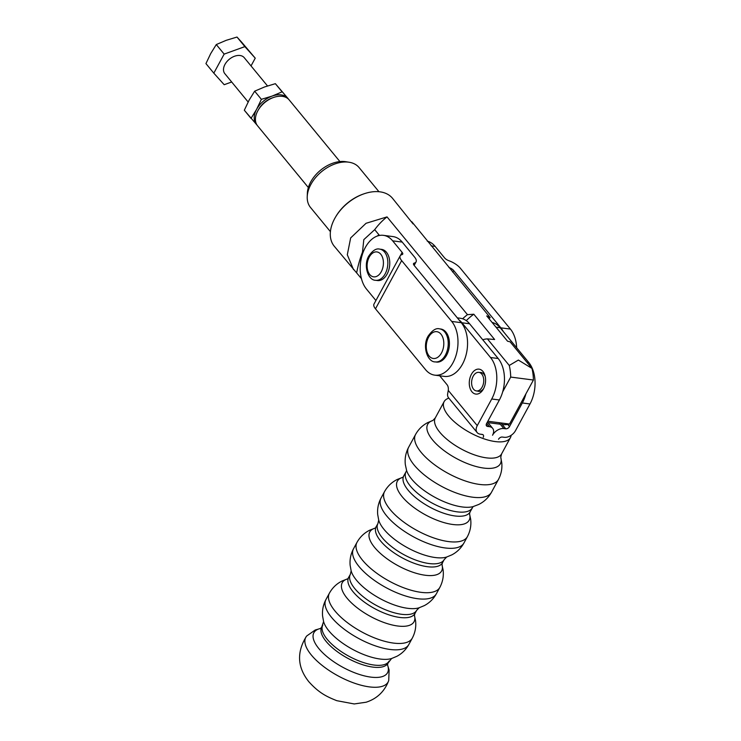 <?xml version="1.0" encoding="UTF-8"?>
<svg xmlns="http://www.w3.org/2000/svg" width="741" height="741" viewBox="0 0 741 741"><rect width="100%" height="100%" fill="white"/><g stroke="black" fill="none" stroke-linecap="round" stroke-linejoin="round"><path stroke-width="1.11" d="M330.421 231.664L310.544 207.508A31.437 20.674 -39.4 0 1 307.228 196.745A31.437 20.674 -39.4 0 1 348.594 162.159A31.437 20.674 -39.4 0 1 349.159 162.242A31.437 20.674 -39.4 0 1 359.089 167.568L378.966 191.724M307.228 196.745L307.358 193.206A28.714 18.877 -39.4 0 1 345.139 161.612A28.714 18.877 -39.4 0 1 345.658 161.686L349.159 162.242M361.441 278.635L334.274 246.244A37.717 24.805 -39.4 0 1 335.432 217.252A37.717 24.805 -39.4 0 1 363.859 193.864A37.717 24.805 -39.4 0 1 379.938 191.826A37.717 24.805 -39.4 0 1 392.526 198.31L413.089 223.921M335.432 217.252L335.849 216.548A36.152 23.768 -39.4 0 1 363.09 194.133L363.859 193.864M353.513 269.622L347.307 254.765L350.66 237.926L366.045 223.291L387.024 216.9L467.46 314.656L473.823 314.23L494.627 339.517L487.393 338.878L509.262 365.452L518.367 360.061L531.982 368.416L510.114 341.833L507.539 341.203L486.735 315.907L490.181 317.611L411.764 221.689M379.485 235.462L374.705 229.645A78.583 50.407 97.4 0 1 387.024 216.9M374.705 229.645L363.812 239.639L362.479 252.172L362.951 252.746M531.982 368.416A39.292 25.203 97.4 0 1 533.418 380.031L510.697 377.076A39.292 25.203 -82.6 0 0 509.262 365.452M487.837 421.24L509.512 424.056A39.292 25.203 97.4 0 1 502.843 424.547M509.512 424.056L533.418 380.031M487.393 338.878A44.006 28.223 -82.6 0 0 482.734 339.749M466.274 320.64A77.008 49.397 97.4 0 1 473.823 314.23M462.625 318.778A77.008 49.397 97.4 0 1 467.46 314.656M356.662 272.827A78.583 50.407 97.4 0 1 362.479 252.172M510.697 377.076L502.676 391.841M490.181 317.611A77.008 49.397 -82.6 0 0 488.93 318.584M471.924 391.767A12.569 8.068 97.4 0 1 471.415 374.307A12.569 8.068 97.4 0 1 482.947 371.463A12.569 8.068 97.4 0 1 485.012 375.65A12.569 8.068 97.4 0 1 483.225 389.331A12.569 8.068 97.4 0 1 471.924 391.767M479.936 372.501A9.513 6.095 97.4 0 1 480.992 372.491A9.513 6.095 97.4 0 1 483.929 374.242A9.513 6.095 97.4 0 1 485.244 376.613M473.564 389.21A9.364 6.011 97.4 0 1 472.258 378.419A9.364 6.011 97.4 0 1 478.881 372.362A9.364 6.011 97.4 0 1 481.78 374.085A9.364 6.011 97.4 0 1 483.086 384.875A9.364 6.011 97.4 0 1 476.463 390.933A9.364 6.011 97.4 0 1 473.564 389.21M483.697 388.46A9.513 6.095 97.4 0 1 478.538 391.35A9.513 6.095 97.4 0 1 477.519 391.072M439.719 375.798L447.036 384.699A6.289 4.029 97.4 0 1 448.268 390.405L447.703 393.48A9.429 6.197 140.6 0 0 448.564 397.815L477.148 432.559A9.429 6.197 -39.4 0 1 477.26 425.63L491.728 398.991A29.862 19.155 -82.6 0 0 490.523 357.514L498.174 358.505A29.862 19.155 97.4 0 1 499.378 399.983L486.568 423.583A3.14 2.066 140.6 0 0 486.531 425.89A3.14 2.066 140.6 0 0 487.578 426.436L489.495 426.686A9.429 6.197 -39.4 0 1 492.645 428.307A9.429 6.197 -39.4 0 1 492.533 435.236A9.429 6.197 -39.4 0 1 503.843 428.557L505.751 428.798A3.14 2.066 140.6 0 0 509.521 426.575L522.331 402.974A29.862 19.155 -82.6 0 0 525.897 393.879M492.117 322.455A29.862 19.155 97.4 0 1 500.194 327.754L528.778 362.497A29.862 19.155 97.4 0 1 529.982 403.975L515.523 430.614A9.429 6.197 -39.4 0 1 504.213 437.292L502.296 437.051A3.14 2.066 140.6 0 0 498.526 439.274M490.523 357.514L461.93 322.77A29.862 19.155 -82.6 0 0 459.012 319.936M457.308 317.861L460.356 318.26A29.862 19.155 97.4 0 1 469.59 323.761L498.174 358.505M483.225 437.283A3.14 2.066 140.6 0 0 483.262 434.967A3.14 2.066 140.6 0 0 482.215 434.43L480.298 434.18A9.429 6.197 -39.4 0 1 477.148 432.559M387.469 664.723L389.118 670.086L388.729 680.479A46.831 18.506 -151.5 0 1 388.58 680.951A46.831 18.506 -151.5 0 1 369.379 686.888A46.831 18.506 -151.5 0 1 311.331 655.007A46.831 18.506 -151.5 0 1 306.422 636.343A46.831 18.506 -151.5 0 1 306.737 635.963L315.249 629.98L320.64 628.442A41.913 16.561 -151.5 0 0 318.834 648.57A41.913 16.561 -151.5 0 0 370.778 677.107A41.913 16.561 -151.5 0 0 387.46 664.77M511.133 435.328A37.717 14.903 -151.5 0 1 510.419 437.635A37.717 14.903 -151.5 0 1 495.331 441.58A37.717 14.903 -151.5 0 1 457.845 424.713A37.717 14.903 -151.5 0 1 444.128 401.641A37.717 14.903 -151.5 0 1 448.842 398.149M482.891 434.652L480.752 434.235M379.688 249.124L381.596 249.374A15.718 10.078 97.4 0 1 386.459 252.264A15.718 10.078 97.4 0 1 388.664 270.372A15.718 10.078 97.4 0 1 377.54 280.543L375.631 280.293A15.718 10.078 -82.6 0 0 385.181 273.846A15.718 10.078 -82.6 0 0 384.542 252.014A15.718 10.078 -82.6 0 0 379.688 249.124C376.317 248.179 372.714 250.43 368.879 255.895C363.053 265.315 368.101 280.45 375.631 280.293M439.58 328.865L440.775 329.023A16.663 10.689 97.4 0 1 445.925 332.098A16.663 10.689 97.4 0 1 448.259 351.29A16.663 10.689 97.4 0 1 436.468 362.062L435.273 361.904A16.663 10.689 -82.6 0 0 445.406 355.078A16.663 10.689 -82.6 0 0 444.73 331.94A16.663 10.689 -82.6 0 0 439.58 328.865C436.162 327.809 432.364 330.19 428.196 336.025C421.916 346.093 427.557 362.247 435.273 361.904M425.538 369.648A29.862 19.155 -82.6 0 0 434.763 375.15A29.862 19.155 -82.6 0 0 455.891 355.837A29.862 19.155 -82.6 0 0 451.714 321.437L401.659 260.6L375.483 308.821L425.538 369.648M414.154 265.408L416.072 261.869A12.569 4.965 28.5 0 1 414.247 263.111A4.715 1.862 -151.5 0 0 413.552 263.574A4.715 1.862 -151.5 0 0 414.108 265.352L461.273 322.678A29.862 19.155 97.4 0 1 465.459 357.088A29.862 19.155 97.4 0 1 444.331 376.4L434.763 375.15M427.251 241.131A29.862 19.155 97.4 0 1 435.106 246.373L444.581 257.896A4.715 1.862 -151.5 0 0 448.898 260.721A12.569 4.965 28.5 0 1 460.365 268.251L510.419 329.087A29.862 19.155 97.4 0 1 516.662 347.77M503.306 331.533A29.862 19.155 -82.6 0 0 500.851 327.837L453.677 270.511L452.779 272.16M383.43 235.342L392.989 236.592A29.862 19.155 97.4 0 1 402.224 242.094L392.656 240.853A29.862 19.155 -82.6 0 0 383.43 235.342A29.862 19.155 -82.6 0 0 362.293 254.654A29.862 19.155 -82.6 0 0 366.48 289.064L375.919 300.531M392.656 240.853L402.141 252.366A4.715 1.862 -151.5 0 1 402.696 254.154A4.715 1.862 -151.5 0 1 402.002 254.617A12.569 4.965 28.5 0 0 400.168 255.849L373.992 304.069A12.569 4.965 28.5 0 0 375.483 308.821M416.072 261.869A12.569 4.965 28.5 0 0 414.59 257.118L402.224 242.094M448.981 267.547A12.569 4.965 28.5 0 0 449.37 267.686A4.715 1.862 -151.5 0 1 453.677 270.511M400.168 255.849A12.569 4.965 28.5 0 0 401.659 260.6M248.133 101.989L224.819 73.646A12.569 8.271 -39.4 0 1 226.829 61.698A12.569 8.271 -39.4 0 1 240.038 55.51A12.569 8.271 -39.4 0 1 244.234 57.668L267.501 85.937M377.16 236.11A20.433 13.44 -39.4 0 1 378.994 234.869M308.349 187.529L257.572 125.822A20.433 13.44 -39.4 0 1 258.201 110.122A20.433 13.44 -39.4 0 1 273.596 97.451A20.433 13.44 -39.4 0 1 282.302 96.339A20.433 13.44 -39.4 0 1 289.129 99.859L339.906 161.566M258.201 110.122L258.859 108.992A17.914 11.782 -39.4 0 1 272.364 97.877L273.596 97.451M257.007 125.053A20.433 13.44 -39.4 0 1 256.618 124.645A20.433 13.44 -39.4 0 1 256.599 109.353L251.023 118.384L244.317 110.224L249.078 100.211L254.654 91.18L261.369 99.331L256.599 109.353A20.433 13.44 -39.4 0 1 272.132 96.08L261.369 99.331L254.654 91.18L264.602 86.938L275.365 83.677L282.08 91.838L272.132 96.08A20.433 13.44 -39.4 0 1 281.098 94.885A20.433 13.44 -39.4 0 1 287.675 98.099L275.365 83.677L287.675 98.099A20.433 13.44 -39.4 0 1 288.481 99.155M244.317 110.224L257.081 125.164M205.942 63.596L213.816 73.155L205.942 63.596L210.713 53.574L216.289 44.553L224.153 54.112L216.289 44.553L226.237 40.31L237 37.05L244.873 46.618L224.153 54.112L213.816 73.155L224.19 84.706L231.683 81.992M244.873 46.618L237 37.05L241.779 42.33L255.237 58.159L244.873 46.618M378.188 235.768L378.243 235.666A20.035 13.181 -39.4 0 1 379.16 235.073M251.023 65.921L255.237 58.159M526.907 362.247L528.778 362.497M522.331 402.974L529.982 403.975M496.025 327.207L500.194 327.754M461.93 322.77L469.59 323.761M491.728 398.991L499.378 399.983M448.268 390.405L477.26 425.63M507.77 424.445L509.521 426.575M486.198 424.76L487.578 426.436M486.717 423.306L489.495 426.686M499.017 422.694L503.843 428.557M500.925 422.944L505.751 428.798M391.591 658.517L387.969 663.158A37.717 14.903 -151.5 0 1 372.88 667.104A37.717 14.903 -151.5 0 1 326.133 641.419A37.717 14.903 -151.5 0 1 321.677 627.164L323.595 621.606M389.09 661.092A37.717 14.903 -151.5 0 1 374.001 665.038A37.717 14.903 -151.5 0 1 327.244 639.363A37.717 14.903 -151.5 0 1 322.798 625.098M325.957 599.525A47.146 18.627 -151.5 0 0 331.523 617.346A47.146 18.627 -151.5 0 0 389.961 649.449A47.146 18.627 -151.5 0 0 408.819 644.522C405.957 649.672 401.955 653.608 396.824 656.331L391.544 658.536A41.366 16.348 -151.5 0 1 391.489 658.545A41.366 16.348 -151.5 0 1 380.161 659.036A41.366 16.348 -151.5 0 1 328.884 630.869A41.366 16.348 -151.5 0 1 323.622 621.699A41.366 16.348 -151.5 0 1 323.613 621.653L322.585 616.021C322.076 610.232 323.196 604.73 325.957 599.525L329.412 593.152C332.459 587.706 336.738 583.621 342.249 580.916L347.835 578.804L350.354 574.349L351.151 570.848M414.284 614.882L415.553 620.717C416.285 626.812 415.192 632.619 412.283 638.149L412.283 638.149A47.146 18.627 -151.5 0 1 393.415 643.077A47.146 18.627 -151.5 0 1 334.978 610.982A47.146 18.627 -151.5 0 1 329.412 593.152M414.414 615.308A40.866 16.145 -151.5 0 1 397.695 625.997A40.866 16.145 -151.5 0 1 347.047 598.172A40.866 16.145 -151.5 0 1 347.409 578.925M419.147 607.768L416.646 610.343L414.932 613.511A37.717 14.903 -151.5 0 1 399.834 617.457A37.717 14.903 -151.5 0 1 353.087 591.772A37.717 14.903 -151.5 0 1 348.631 577.508M416.646 610.343A37.717 14.903 -151.5 0 1 401.557 614.289A37.717 14.903 -151.5 0 1 354.8 588.613A37.717 14.903 -151.5 0 1 350.354 574.349M419.054 607.796A41.329 16.33 -151.5 0 1 419.008 607.815A41.329 16.33 -151.5 0 1 407.67 608.305A41.329 16.33 -151.5 0 1 356.449 580.166A41.329 16.33 -151.5 0 1 351.188 570.987A41.329 16.33 -151.5 0 1 351.178 570.941M419.008 607.815L424.324 605.61C429.474 602.887 433.494 598.941 436.375 593.763A47.146 18.627 -151.5 0 1 417.516 598.7A47.146 18.627 -151.5 0 1 359.079 566.596A47.146 18.627 -151.5 0 1 353.513 548.775L356.967 542.403C360.015 536.956 364.294 532.872 369.805 530.158L375.391 528.046L377.91 523.6L378.707 520.099M441.84 564.133L443.109 569.959C443.84 576.063 442.748 581.87 439.839 587.4L439.839 587.4A47.146 18.627 -151.5 0 1 420.971 592.328A47.146 18.627 -151.5 0 1 362.534 560.224A47.146 18.627 -151.5 0 1 356.967 542.403M441.969 564.549A40.866 16.145 -151.5 0 1 425.251 575.248A40.866 16.145 -151.5 0 1 374.603 547.423A40.866 16.145 -151.5 0 1 374.965 528.176M446.703 557.01L444.202 559.594L442.488 562.752A37.717 14.903 -151.5 0 1 427.39 566.698A37.717 14.903 -151.5 0 1 380.642 541.023A37.717 14.903 -151.5 0 1 376.187 526.758M444.202 559.594A37.717 14.903 -151.5 0 1 429.113 563.54A37.717 14.903 -151.5 0 1 382.356 537.855A37.717 14.903 -151.5 0 1 377.91 523.6M381.069 498.017A47.146 18.627 -151.5 0 0 386.635 515.847A47.146 18.627 -151.5 0 0 445.072 547.942A47.146 18.627 -151.5 0 0 463.931 543.014C461.069 548.164 457.067 552.101 451.936 554.824L446.656 557.028A41.366 16.348 -151.5 0 1 446.601 557.047A41.366 16.348 -151.5 0 1 435.263 557.538A41.366 16.348 -151.5 0 1 383.995 529.37A41.366 16.348 -151.5 0 1 378.734 520.201A41.366 16.348 -151.5 0 1 378.725 520.145L377.697 514.513C377.188 508.734 378.308 503.232 381.069 498.017L384.523 491.653C387.571 486.198 391.85 482.122 397.361 479.408L402.947 477.297L405.975 471.906L406.614 470.535L405.346 464.7C404.623 458.605 405.716 452.797 408.624 447.268L415.553 434.504C418.424 429.345 422.435 425.399 427.585 422.676L432.874 420.471L435.282 417.924L444.128 401.641M469.396 513.374L470.665 519.209C471.396 525.304 470.303 531.121 467.395 536.641L467.395 536.641A47.146 18.627 -151.5 0 1 448.527 541.578A47.146 18.627 -151.5 0 1 390.09 509.475A47.146 18.627 -151.5 0 1 384.523 491.653M469.525 513.8A40.866 16.145 -151.5 0 1 452.807 524.489A40.866 16.145 -151.5 0 1 402.159 496.674A40.866 16.145 -151.5 0 1 402.52 477.417M408.624 447.268A47.146 18.627 -151.5 0 0 414.191 465.089A47.146 18.627 -151.5 0 0 472.628 497.192A47.146 18.627 -151.5 0 0 491.487 492.265L491.487 492.265C488.439 497.711 484.16 501.796 478.649 504.501L473.073 506.612L470.044 512.003A37.717 14.903 -151.5 0 1 454.946 515.949A37.717 14.903 -151.5 0 1 408.198 490.264A37.717 14.903 -151.5 0 1 403.743 476.009M472.267 507.909A37.717 14.903 -151.5 0 1 457.178 511.846A37.717 14.903 -151.5 0 1 410.421 486.17A37.717 14.903 -151.5 0 1 405.975 471.906M473.073 506.612A40.866 16.145 -151.5 0 1 462.328 506.964A40.866 16.145 -151.5 0 1 411.681 479.14A40.866 16.145 -151.5 0 1 406.614 470.535M435.282 417.924A37.717 14.903 -151.5 0 0 439.737 432.179A37.717 14.903 -151.5 0 0 486.485 457.864A37.717 14.903 -151.5 0 0 501.583 453.918L500.749 457.327L501.787 462.968C502.305 468.766 501.185 474.277 498.424 479.501A47.146 18.627 -151.5 0 1 479.557 484.429A47.146 18.627 -151.5 0 1 421.12 452.325A47.146 18.627 -151.5 0 1 415.553 434.504M500.768 457.401A41.348 16.339 -151.5 0 1 483.817 468.08A41.348 16.339 -151.5 0 1 432.577 439.932A41.348 16.339 -151.5 0 1 432.809 420.49M380.781 254.246A12.569 8.068 -82.6 0 0 369.25 257.081A12.569 8.068 -82.6 0 0 369.759 274.541A12.569 8.068 -82.6 0 0 381.282 271.706A12.569 8.068 -82.6 0 0 380.781 254.246M440.96 334.163A13.514 8.67 -82.6 0 0 428.567 337.211A13.514 8.67 -82.6 0 0 429.113 355.986A13.514 8.67 -82.6 0 0 441.506 352.938A13.514 8.67 -82.6 0 0 440.96 334.163M461.273 322.678L451.714 321.437M510.419 329.087L500.851 327.837M435.106 246.373L431.142 245.864M402.141 252.366L400.473 255.432M414.247 263.111L413.534 264.407M487.152 422.509L500.268 424.213M482.011 372.769L478.881 372.362M479.594 391.341L476.463 390.933M492.645 428.307L487.958 422.611M388.58 680.951C384.403 691.631 376.919 698.726 366.119 702.227L354.207 703.95L336.775 700.68C326.901 696.707 319.093 693.15 308.775 681.655C297.345 667.289 296.557 652.182 306.422 636.343M320.362 628.627L321.677 627.164M501.583 453.918L510.419 437.635M491.487 492.265L498.424 479.501M470.044 512.003L469.525 513.902M463.931 543.014L467.395 536.641M442.488 562.752L441.969 564.651M436.375 593.763L439.839 587.4M351.188 570.987L350.141 565.327C349.622 559.52 350.743 554.009 353.513 548.775M414.932 613.511L414.414 615.41M408.819 644.522L412.283 638.149M387.969 663.158L387.46 665.057"/></g></svg>
